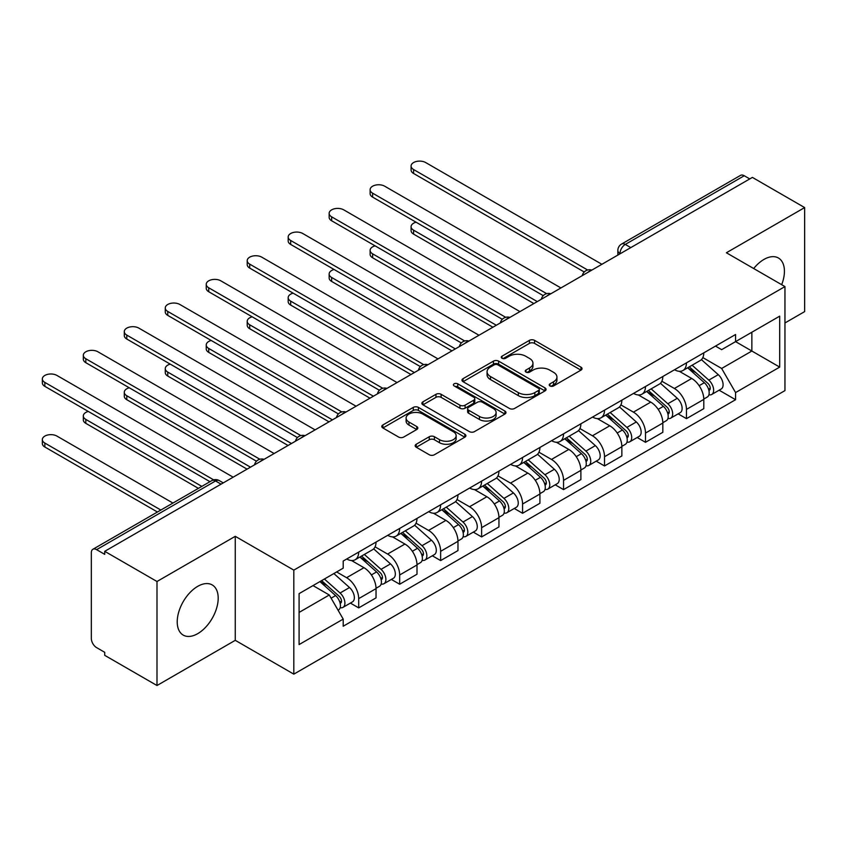 <?xml version="1.0" encoding="UTF-8"?>
<svg xmlns="http://www.w3.org/2000/svg" width="847" height="847" viewBox="0 0 847 847"><rect width="100%" height="100%" fill="white"/><g stroke="black" fill="none" stroke-linecap="round" stroke-linejoin="round"><path stroke-width="1.27" d="M549.968 385.946A2.552 1.472 0 0 0 553.578 385.946L580.968 370.128A3.642 2.107 0 0 0 582.037 368.636A3.642 2.107 0 0 0 580.968 367.153L534.563 340.367A3.642 2.107 0 0 0 529.407 340.367L502.017 356.174A2.552 1.472 0 0 0 501.276 357.222A2.552 1.472 0 0 0 502.017 358.26A2.552 1.472 0 0 0 505.627 358.26L509.174 356.216A11.667 6.734 0 0 1 525.669 356.216L529.544 358.45A11.667 6.734 0 0 1 532.954 363.204A11.667 6.734 0 0 1 529.544 367.969L525.998 370.023A2.552 1.472 0 0 0 525.246 371.06A2.552 1.472 0 0 0 525.998 372.098A2.552 1.472 0 0 0 529.608 372.098L533.144 370.054A11.667 6.734 0 0 1 549.65 370.054L553.514 372.288A11.667 6.734 0 0 1 556.934 377.053A11.667 6.734 0 0 1 553.514 381.817L549.968 383.86A2.552 1.472 0 0 0 549.227 384.898A2.552 1.472 0 0 0 549.968 385.946L549.968 383.86M197.7 633.662A28.967 16.728 120 0 0 216.631 608.135A28.967 16.728 120 0 0 212.195 584.917A28.967 16.728 120 0 0 197.7 586.357A28.967 16.728 120 0 0 178.781 611.883A28.967 16.728 120 0 0 183.217 635.102A28.967 16.728 120 0 0 197.7 633.662M781.675 284.687A28.967 16.728 120 0 0 778.425 258.007A28.967 16.728 120 0 0 763.941 259.436A28.967 16.728 120 0 0 753.692 268.531M416.237 444.252A3.642 2.107 0 0 0 415.168 445.734A3.642 2.107 0 0 0 416.237 447.227L429.26 454.744A3.642 2.107 0 0 0 434.416 454.744L464.834 437.179A3.642 2.107 0 0 0 465.903 435.686A3.642 2.107 0 0 0 464.834 434.204L418.429 407.407A3.642 2.107 0 0 0 413.272 407.407L382.855 424.972A3.642 2.107 0 0 0 381.785 426.465A3.642 2.107 0 0 0 382.855 427.947L398.577 437.031A3.642 2.107 0 0 0 403.733 437.031L416.756 429.514A3.642 2.107 0 0 0 417.825 428.021A3.642 2.107 0 0 0 416.756 426.539L408.953 422.039A9.751 5.633 0 0 1 406.105 418.058A9.751 5.633 0 0 1 412.118 412.849A9.751 5.633 0 0 1 422.748 414.077L453.293 431.705A9.751 5.633 0 0 1 456.152 435.686A9.751 5.633 0 0 1 450.138 440.895A9.751 5.633 0 0 1 439.508 439.667L434.416 436.734A3.642 2.107 0 0 0 429.26 436.734L416.237 444.252L416.237 447.227M293.824 570.126L235.265 536.32L156.991 581.497L104.732 551.323L752.39 177.404L804.65 207.579L726.387 252.766L784.957 286.582L293.824 570.126L293.824 674.148L784.957 390.605L784.957 286.582M509.428 408.455A3.642 2.107 0 0 0 514.584 408.455L545.002 390.891A3.642 2.107 0 0 0 546.071 389.408A3.642 2.107 0 0 0 545.002 387.915L498.608 361.129A3.642 2.107 0 0 0 493.452 361.129L463.034 378.683A3.642 2.107 0 0 0 461.964 380.176A3.642 2.107 0 0 0 463.034 381.669L509.428 408.455M455.157 386.497A2.552 1.472 0 0 1 457.74 386.857L457.74 383.818L504.918 411.06A3.642 2.107 0 0 1 505.987 412.542A3.642 2.107 0 0 1 504.918 414.035L474.5 431.599A3.642 2.107 0 0 1 469.344 431.599L422.939 404.802L422.939 401.827A3.642 2.107 0 0 0 421.87 403.32A3.642 2.107 0 0 0 422.939 404.802M422.939 401.827L435.961 394.31A3.642 2.107 0 0 1 441.118 394.31L459.932 405.184A3.642 2.107 0 0 0 465.088 405.184L473.727 400.197A3.642 2.107 0 0 0 474.796 398.704A3.642 2.107 0 0 0 473.727 397.222L454.14 385.904A2.552 1.472 0 0 1 453.389 384.866A2.552 1.472 0 0 1 454.966 383.5A2.552 1.472 0 0 1 457.74 383.818M156.991 581.497L156.991 685.519L104.732 655.345L104.732 652.317L96.59 647.616A7.432 4.288 -120 0 1 91.338 638.511L91.338 552.689A7.432 4.288 -120 0 1 92.874 549.29L211.845 480.598A7.432 4.288 60 0 1 215.562 480.969L96.59 549.661A7.432 4.288 -120 0 0 92.874 549.29M784.957 322.972L804.65 311.601L804.65 207.579M156.991 685.519L235.265 640.332L293.824 674.148M104.732 551.323L104.732 554.362L96.59 549.661M630.782 247.61L625.277 244.423A7.432 4.288 60 0 0 621.56 244.063L740.532 175.371A7.432 4.288 60 0 1 744.248 175.742L625.277 244.423A7.432 4.288 120 0 0 620.015 253.528L620.015 253.825M749.764 178.929L744.248 175.742M686.462 362.855A17.088 9.868 60 0 1 682.926 370.52L700.257 360.515A17.088 9.868 -120 0 0 703.793 352.839M661.867 381.245L674.381 388.477A17.088 9.868 60 0 1 686.462 409.397L703.804 399.392A17.088 9.868 -120 0 0 691.713 378.471L679.315 371.304M703.804 399.392L703.804 408.646L686.462 418.651L678.151 413.855M682.926 370.52A17.088 9.868 60 0 1 674.519 369.747M686.462 409.397L686.462 418.651M645.499 386.507A17.088 9.868 60 0 1 641.952 394.173L659.294 384.167A17.088 9.868 -120 0 0 662.83 376.502M637.188 437.507L645.499 442.303L662.83 432.298L662.83 423.045A17.088 9.868 -120 0 0 650.75 402.124L638.342 394.956M641.952 394.173A17.088 9.868 60 0 1 633.545 393.4M620.893 404.908L633.418 412.129A17.088 9.868 60 0 1 645.499 433.061L645.499 442.303M604.525 410.16A17.088 9.868 60 0 1 600.989 417.825L618.321 407.82A17.088 9.868 -120 0 0 621.857 400.155M596.214 461.16L604.525 465.956L621.857 455.951L621.857 446.708A17.088 9.868 -120 0 0 609.776 425.776L597.368 418.619M600.989 417.825A17.088 9.868 60 0 1 592.572 417.063M579.92 428.561L592.445 435.782A17.088 9.868 60 0 1 604.525 456.713L604.525 465.956M563.551 433.812A17.088 9.868 60 0 1 560.015 441.488L577.347 431.472A17.088 9.868 -120 0 0 580.883 423.807M555.24 484.812L563.551 489.619L580.883 479.603L580.883 470.36A17.088 9.868 -120 0 0 568.803 449.429L556.394 442.272M560.015 441.488A17.088 9.868 60 0 1 551.598 440.715M538.957 452.213L551.471 459.445A17.088 9.868 60 0 1 563.551 480.365L563.551 489.619M522.578 457.465A17.088 9.868 60 0 1 519.042 465.141L536.373 455.135A17.088 9.868 -120 0 0 539.92 447.46M514.267 508.475L522.578 513.271L539.92 503.266L539.92 494.013A17.088 9.868 -120 0 0 527.84 473.092L515.431 465.924M519.042 465.141A17.088 9.868 60 0 1 510.635 464.368M497.983 475.866L510.497 483.097A17.088 9.868 60 0 1 522.578 504.018L522.578 513.271M481.615 481.128A17.088 9.868 60 0 1 478.068 488.793L495.41 478.788A17.088 9.868 -120 0 0 498.947 471.112M473.304 532.128L481.615 536.924L498.947 526.919L498.947 517.665A17.088 9.868 -120 0 0 486.866 496.744L474.458 489.577M478.068 488.793A17.088 9.868 60 0 1 469.662 488.02M457.009 499.518L469.534 506.75A17.088 9.868 60 0 1 481.615 527.67L481.615 536.924M440.641 504.78A17.088 9.868 60 0 1 437.105 512.446L454.437 502.44A17.088 9.868 -120 0 0 457.973 494.764M432.33 555.78L440.641 560.576L457.973 550.571L457.973 541.318A17.088 9.868 -120 0 0 445.893 520.397L433.484 513.229M437.105 512.446A17.088 9.868 60 0 1 428.688 511.673M416.036 523.171L428.561 530.402A17.088 9.868 60 0 1 440.641 551.323L440.641 560.576M399.668 528.433A17.088 9.868 60 0 1 396.131 536.098L413.463 526.093A17.088 9.868 -120 0 0 416.999 518.428M391.356 579.433L399.668 584.229L416.999 574.224L416.999 564.97A17.088 9.868 -120 0 0 404.919 544.049L392.51 536.882M396.131 536.098A17.088 9.868 60 0 1 387.725 535.325M375.073 546.834L387.587 554.054A17.088 9.868 60 0 1 399.668 574.986L399.668 584.229M358.694 552.085A17.088 9.868 60 0 1 355.158 559.751L372.489 549.745A17.088 9.868 -120 0 0 376.036 542.08M350.383 603.085L358.694 607.881L376.036 597.876L376.036 588.633A17.088 9.868 -120 0 0 363.956 567.702L351.547 560.545M355.158 559.751A17.088 9.868 60 0 1 346.751 558.988M336.64 571.947L346.614 577.707A17.088 9.868 60 0 1 358.694 598.638L358.694 607.881M715.482 346.095L721.655 349.663L779.695 316.153L751.861 332.225L751.861 351.029L721.655 368.466L702.841 357.593M299.086 612.434L329.282 594.996L343.204 619.104L299.086 644.578L299.086 593.631L343.204 568.157L343.204 561.032L735.577 334.501L735.577 341.627L779.695 367.1L735.577 392.574L721.655 368.466M779.695 316.153L779.695 367.1M343.204 619.104L343.204 626.229L735.577 399.699L735.577 392.574M235.265 536.32L235.265 640.332M329.282 594.996L312.998 585.595M719.124 390.202L735.577 399.699M550.995 386.306L553.514 384.845A11.667 6.734 0 0 0 556.934 380.081L556.934 377.053M532.954 363.204L532.954 366.243A11.667 6.734 0 0 1 529.544 371.007L527.014 372.458M580.926 370.16L534.563 343.395A3.642 2.107 0 0 0 529.407 343.395L503.044 358.62M544.96 390.922L498.608 364.157A3.642 2.107 0 0 0 493.452 364.157L463.076 381.69M538.565 390.446A2.552 1.472 0 0 0 539.306 389.408A2.552 1.472 0 0 0 538.565 388.36L497.835 364.845A2.552 1.472 0 0 0 494.225 364.845L490.487 367.005A11.667 6.734 0 0 0 487.067 371.769A11.667 6.734 0 0 0 490.487 376.534L518.322 392.606A11.667 6.734 0 0 0 534.828 392.606L538.565 390.446L538.565 393.474A2.552 1.472 0 0 0 539.306 392.436L539.306 389.408M487.067 371.769L487.067 374.798A11.667 6.734 0 0 0 490.487 379.562L490.487 376.534M538.565 393.474L534.828 395.634A11.667 6.734 0 0 1 518.322 395.634L490.487 379.562M422.992 404.834L435.961 397.349L435.961 394.31M474.796 398.704L474.796 401.743A3.642 2.107 0 0 1 473.727 403.225L465.088 408.212A3.642 2.107 0 0 1 459.932 408.212L441.118 397.349A3.642 2.107 0 0 0 435.961 397.349M457.74 386.857L504.876 414.067M479.466 416.449A9.751 5.633 0 0 0 490.095 417.677A9.751 5.633 0 0 0 496.109 412.468A9.751 5.633 0 0 0 493.25 408.487L482.494 402.283A3.642 2.107 0 0 0 477.337 402.283L468.698 407.259A3.642 2.107 0 0 0 467.629 408.752A3.642 2.107 0 0 0 468.698 410.244L479.466 416.449L479.466 419.487A9.751 5.633 0 0 0 490.095 420.705A9.751 5.633 0 0 0 496.109 415.506L496.109 412.468M467.629 408.752L467.629 411.78A3.642 2.107 0 0 0 468.698 413.272L468.698 410.244M479.466 419.487L468.698 413.272M456.152 435.686L456.152 438.725A9.751 5.633 0 0 1 450.138 443.923A9.751 5.633 0 0 1 439.508 442.706L434.416 439.762A3.642 2.107 0 0 0 429.26 439.762L416.29 447.258M406.105 418.058L406.105 421.086A9.751 5.633 0 0 0 408.953 425.067L408.953 422.039M416.703 429.545L408.953 425.067M464.781 437.211L418.429 410.446A3.642 2.107 0 0 0 413.272 410.446L382.908 427.979M687.648 367.799L704.344 382.696A9.285 5.357 60 0 1 707.256 397.052L703.793 399.053M688.092 368.191L695.948 372.722M416.068 222.21A8.544 4.934 -0 0 0 411.091 226.689A8.544 4.934 -0 0 0 413.59 230.172L537.284 301.596M689.331 366.825L707.912 383.395A4.457 2.573 60 0 1 709.31 390.287A4.457 2.573 60 0 1 708.907 390.456M692.115 365.216L708.812 380.112A9.285 5.357 60 0 1 711.724 394.469A9.285 5.357 60 0 1 708.918 394.766M701.422 359.626L718.267 374.66A9.285 5.357 60 0 1 721.178 389.017L711.724 394.469M533.875 303.565L413.59 234.121A8.544 4.934 180 0 1 411.091 230.628L411.091 226.689M584.239 271.993L413.59 173.466A8.544 4.934 180 0 1 411.091 169.982L411.091 166.033A8.544 4.934 -0 0 0 413.59 169.527L587.627 270.002M601.899 264.296L425.67 162.55A8.544 4.934 -0 0 0 416.364 161.481A8.544 4.934 -0 0 0 411.091 166.033M646.674 391.452L663.37 406.348A9.285 5.357 60 0 1 666.293 420.705L662.82 422.706M647.119 391.843L654.975 396.375M375.094 245.863A8.544 4.934 -0 0 0 370.118 250.341A8.544 4.934 -0 0 0 372.616 253.835L496.321 325.248M648.368 390.478L666.938 407.058A4.457 2.573 60 0 1 668.336 413.939A4.457 2.573 60 0 1 667.934 414.109M651.142 388.868L667.838 403.765A9.285 5.357 60 0 1 670.75 418.122A9.285 5.357 60 0 1 667.944 418.429M660.448 383.278L677.293 398.312A9.285 5.357 60 0 1 680.205 412.669L670.75 418.122M492.901 327.217L372.616 257.774A8.544 4.934 180 0 1 370.118 254.28L370.118 250.341M605.711 415.104L622.407 430.001A9.285 5.357 60 0 1 625.319 444.357L621.857 446.358M606.156 415.496L614.011 420.038M334.131 269.515A8.544 4.934 -0 0 0 329.144 273.994A8.544 4.934 -0 0 0 331.643 277.488L455.347 348.9M607.394 414.13L625.965 430.71A4.457 2.573 60 0 1 627.373 437.603A4.457 2.573 60 0 1 626.96 437.761M610.168 412.521L626.865 427.417A9.285 5.357 60 0 1 629.787 441.785A9.285 5.357 60 0 1 626.981 442.081M619.485 406.941L636.319 421.965A9.285 5.357 60 0 1 639.241 436.321L629.787 441.785M451.927 350.87L331.643 281.426A8.544 4.934 180 0 1 329.144 277.943L329.144 273.994M543.266 295.645L372.616 197.118A8.544 4.934 180 0 1 370.118 193.635L370.118 189.686A8.544 4.934 -0 0 0 372.616 193.18L546.664 293.655M560.926 287.948L384.697 186.202A8.544 4.934 -0 0 0 375.39 185.133A8.544 4.934 -0 0 0 370.118 189.686M502.303 319.298L331.643 220.771A8.544 4.934 180 0 1 329.144 217.287L329.144 213.349A8.544 4.934 -0 0 0 331.643 216.832L505.691 317.318M519.952 311.601L343.734 209.855A8.544 4.934 -0 0 0 334.417 208.786A8.544 4.934 -0 0 0 329.144 213.349M564.737 438.757L581.434 453.653A9.285 5.357 60 0 1 584.345 468.01L580.883 470.011M565.182 439.148L573.038 443.69M293.157 293.168A8.544 4.934 -0 0 0 288.171 297.646A8.544 4.934 -0 0 0 290.68 301.14L414.374 372.553M566.421 437.783L585.002 454.363A4.457 2.573 60 0 1 586.399 461.255A4.457 2.573 60 0 1 585.986 461.414M569.205 436.184L585.902 451.08A9.285 5.357 60 0 1 588.813 465.437A9.285 5.357 60 0 1 586.008 465.734M578.512 430.594L595.356 445.617A9.285 5.357 60 0 1 598.268 459.974L588.813 465.437M410.964 374.522L290.68 305.079A8.544 4.934 180 0 1 288.171 301.596L288.171 297.646M523.764 462.409L540.46 477.306A9.285 5.357 60 0 1 543.372 491.662L539.91 493.663M524.208 462.801L532.064 467.343M252.184 316.82A8.544 4.934 -0 0 0 247.208 321.309A8.544 4.934 -0 0 0 249.706 324.793L373.4 396.205M525.447 461.435L544.028 478.015A4.457 2.573 60 0 1 545.426 484.908A4.457 2.573 60 0 1 545.023 485.066M528.232 459.836L544.928 474.733A9.285 5.357 60 0 1 547.84 489.09A9.285 5.357 60 0 1 545.034 489.386M537.538 454.246L554.383 469.27A9.285 5.357 60 0 1 557.294 483.626L547.84 489.09M369.991 398.185L249.706 328.731A8.544 4.934 180 0 1 247.208 325.248L247.208 321.309M482.801 486.062L499.486 500.958A9.285 5.357 60 0 1 502.409 515.325L498.947 517.326M483.235 486.464L491.101 490.995M211.21 340.473A8.544 4.934 -0 0 0 206.234 344.962A8.544 4.934 -0 0 0 208.733 348.445L332.437 419.868M484.484 485.098L503.054 501.668A4.457 2.573 60 0 1 504.452 508.56A4.457 2.573 60 0 1 504.05 508.719M487.258 483.489L503.954 498.385A9.285 5.357 60 0 1 506.866 512.742A9.285 5.357 60 0 1 504.071 513.038M496.564 477.899L513.409 492.922A9.285 5.357 60 0 1 516.321 507.289L506.866 512.742M329.017 421.838L208.733 352.394A8.544 4.934 180 0 1 206.234 348.9L206.234 344.962M461.329 342.95L290.68 244.434A8.544 4.934 180 0 1 288.171 240.94L288.171 237.001A8.544 4.934 -0 0 0 290.68 240.484L464.717 340.97M478.989 335.253L302.76 233.507A8.544 4.934 -0 0 0 293.443 232.438A8.544 4.934 -0 0 0 288.171 237.001M420.356 366.603L249.706 268.086A8.544 4.934 180 0 1 247.208 264.592L247.208 260.654A8.544 4.934 -0 0 0 249.706 264.137L423.744 364.623M438.015 358.906L261.787 257.17A8.544 4.934 -0 0 0 252.48 256.101A8.544 4.934 -0 0 0 247.208 260.654M379.382 390.266L208.733 291.739A8.544 4.934 180 0 1 206.234 288.245L206.234 284.306A8.544 4.934 -0 0 0 208.733 287.789L382.78 388.275M397.042 382.558L220.813 280.823A8.544 4.934 -0 0 0 211.506 279.754A8.544 4.934 -0 0 0 206.234 284.306M441.827 509.725L458.523 524.621A9.285 5.357 60 0 1 461.435 538.978L457.973 540.979M442.272 510.116L450.128 514.648M170.247 364.136A8.544 4.934 -0 0 0 165.26 368.614A8.544 4.934 -0 0 0 167.77 372.098L291.463 443.521M443.51 508.751L462.091 525.32A4.457 2.573 60 0 1 463.489 532.212A4.457 2.573 60 0 1 463.076 532.382M446.295 507.141L462.981 522.038A9.285 5.357 60 0 1 465.903 536.395A9.285 5.357 60 0 1 463.097 536.691M455.601 501.551L472.435 516.585A9.285 5.357 60 0 1 475.358 530.942L465.903 536.395M288.054 445.49L167.77 376.047A8.544 4.934 180 0 1 165.26 372.553L165.26 368.614M338.419 413.918L167.77 315.391A8.544 4.934 180 0 1 165.26 311.908L165.26 307.959A8.544 4.934 -0 0 0 167.77 311.452L341.807 411.928M356.068 406.221L179.85 304.475A8.544 4.934 -0 0 0 170.533 303.406A8.544 4.934 -0 0 0 165.26 307.959M400.853 533.377L417.55 548.274A9.285 5.357 60 0 1 420.461 562.63L416.999 564.631M401.298 533.769L409.154 538.311M129.273 387.788A8.544 4.934 -0 0 0 124.287 392.267A8.544 4.934 -0 0 0 126.796 395.761L250.49 467.173M402.537 532.403L421.118 548.983A4.457 2.573 60 0 1 422.515 555.876A4.457 2.573 60 0 1 422.113 556.034M405.321 530.794L422.018 545.69A9.285 5.357 60 0 1 424.929 560.047A9.285 5.357 60 0 1 422.124 560.354M414.628 525.204L431.472 540.238A9.285 5.357 60 0 1 434.384 554.594L424.929 560.047M247.08 469.143L126.796 399.699A8.544 4.934 180 0 1 124.287 396.216L124.287 392.267M297.445 437.571L126.796 339.044A8.544 4.934 180 0 1 124.287 335.56L124.287 331.611A8.544 4.934 -0 0 0 126.796 335.105L300.833 435.58M315.105 429.874L138.876 328.128A8.544 4.934 -0 0 0 129.57 327.058A8.544 4.934 -0 0 0 124.287 331.611M359.88 557.03L376.576 571.926A9.285 5.357 60 0 1 379.498 586.283L376.026 588.284M360.324 557.421L368.18 561.963M88.3 411.441A8.544 4.934 -0 0 0 83.324 415.919A8.544 4.934 -0 0 0 85.822 419.413L201.83 486.39M361.563 556.056L380.144 572.636A4.457 2.573 60 0 1 381.542 579.528A4.457 2.573 60 0 1 381.139 579.687M364.348 554.446L381.044 569.343A9.285 5.357 60 0 1 383.956 583.71A9.285 5.357 60 0 1 381.15 584.007M373.654 548.867L390.499 563.89A9.285 5.357 60 0 1 393.41 578.247L383.956 583.71M198.42 488.359L85.822 423.352A8.544 4.934 180 0 1 83.324 419.868L83.324 415.919M256.472 461.223L85.822 362.696A8.544 4.934 180 0 1 83.324 359.213L83.324 355.274A8.544 4.934 -0 0 0 85.822 358.757L259.86 459.243M274.132 453.526L97.903 351.78A8.544 4.934 -0 0 0 88.596 350.711A8.544 4.934 -0 0 0 83.324 355.274M319.933 581.593L335.603 595.579A9.285 5.357 60 0 1 338.525 609.935L338.059 610.2M320.092 581.497L327.217 585.616M172.936 503.065L56.929 436.089A8.544 4.934 -0 0 0 47.623 435.019A8.544 4.934 -0 0 0 42.35 439.572A8.544 4.934 -0 0 0 44.849 443.066L160.856 510.042M321.616 580.619L339.171 596.288A4.457 2.573 60 0 1 340.568 603.18A4.457 2.573 60 0 1 340.166 603.339M324.401 579.02L340.071 593.006A9.285 5.357 60 0 1 342.993 607.363A9.285 5.357 60 0 1 340.187 607.659M333.856 573.557L349.525 587.543A9.285 5.357 60 0 1 352.447 601.899L342.993 607.363M157.447 512.012L44.849 447.004A8.544 4.934 180 0 1 42.35 443.521L42.35 439.572M209.971 481.689L44.849 386.359A8.544 4.934 180 0 1 42.35 382.865L42.35 378.927A8.544 4.934 -0 0 0 44.849 382.41L213.645 479.857M233.158 477.179L56.929 375.433A8.544 4.934 -0 0 0 47.623 374.363A8.544 4.934 -0 0 0 42.35 378.927M620.279 253.677L620.015 253.528A7.432 4.288 0 0 1 617.844 250.49L617.844 255.085M399.668 574.986L416.999 564.97M440.641 551.323L457.973 541.318M481.615 527.67L498.947 517.665M522.578 504.018L539.92 494.013M563.551 480.365L580.883 470.36M604.525 456.713L621.857 446.708M645.499 433.061L662.83 423.045M358.694 598.638L376.036 588.633M346.614 577.707L363.956 567.702M387.587 554.054L404.919 544.049M428.561 530.402L445.893 520.397M469.534 506.75L486.866 496.744M510.497 483.097L527.84 473.092M551.471 459.445L568.803 449.429M592.445 435.782L609.776 425.776M633.418 412.129L650.75 402.124M674.381 388.477L691.713 378.471M591.195 270.468A7.432 4.288 120 0 0 587.913 272.363M550.222 294.121A7.432 4.288 120 0 0 546.94 296.016M509.248 317.784A7.432 4.288 120 0 0 505.977 319.668M468.285 341.436A7.432 4.288 120 0 0 465.003 343.331M427.312 365.089A7.432 4.288 120 0 0 424.029 366.984M386.338 388.741A7.432 4.288 120 0 0 383.056 390.636M345.364 412.394A7.432 4.288 120 0 0 342.093 414.289M304.401 436.046A7.432 4.288 120 0 0 301.119 437.941M263.428 459.709A7.432 4.288 120 0 0 260.145 461.604M221.078 484.156L215.562 480.969A7.432 4.288 120 0 1 219.278 480.598A7.432 7.432 0 0 0 211.845 480.598M553.514 384.845L553.514 381.817M525.998 372.098L525.998 370.023M529.544 371.007L529.544 367.969M502.017 358.26L502.017 356.174M529.407 343.395L529.407 340.367M534.563 343.395L534.563 340.367M580.968 370.128L580.968 367.153M463.034 381.669L463.034 378.683M493.452 364.157L493.452 361.129M498.608 364.157L498.608 361.129M545.002 390.891L545.002 387.915M518.322 395.634L518.322 392.606M534.828 395.634L534.828 392.606M441.118 397.349L441.118 394.31M459.932 408.212L459.932 405.184M465.088 408.212L465.088 405.184M473.727 403.225L473.727 400.197M504.918 414.035L504.918 411.06M429.26 439.762L429.26 436.734M434.416 439.762L434.416 436.734M439.508 442.706L439.508 439.667M416.756 429.514L416.756 426.539M382.855 427.947L382.855 424.972M413.272 410.446L413.272 407.407M418.429 410.446L418.429 407.407M464.834 437.179L464.834 434.204M704.344 382.696L699.135 385.692M710.231 388.254L708.558 389.218M718.267 374.66L708.812 380.112M413.59 234.121L413.59 230.172M413.59 169.527L413.59 173.466M663.37 406.348L658.172 409.355M669.268 411.907L667.584 412.87M677.293 398.312L667.838 403.765M372.616 257.774L372.616 253.835M622.407 430.001L617.198 433.008M628.294 435.559L626.621 436.523M636.319 421.965L626.865 427.417M331.643 281.426L331.643 277.488M372.616 193.18L372.616 197.118M331.643 216.832L331.643 220.771M581.434 453.653L576.225 456.66M587.32 459.212L585.648 460.175M595.356 445.617L585.902 451.08M290.68 305.079L290.68 301.14M540.46 477.306L535.251 480.313M546.347 482.864L544.674 483.838M554.383 469.27L544.928 474.733M249.706 328.731L249.706 324.793M499.486 500.958L494.288 503.965M505.384 506.517L503.711 507.491M513.409 492.922L503.954 498.385M208.733 352.394L208.733 348.445M290.68 240.484L290.68 244.434M249.706 264.137L249.706 268.086M208.733 287.789L208.733 291.739M458.523 524.621L453.314 527.617M464.41 530.18L462.737 531.143M472.435 516.585L462.981 522.038M167.77 376.047L167.77 372.098M167.77 311.452L167.77 315.391M417.55 548.274L412.341 551.281M423.436 553.832L421.764 554.796M431.472 540.238L422.018 545.69M126.796 399.699L126.796 395.761M126.796 335.105L126.796 339.044M376.576 571.926L371.378 574.933M382.463 577.485L380.79 578.448M390.499 563.89L381.044 569.343M85.822 423.352L85.822 419.413M85.822 358.757L85.822 362.696M335.603 595.579L331.113 598.173M341.5 601.137L339.827 602.101M349.525 587.543L340.071 593.006M44.849 447.004L44.849 443.066M44.849 382.41L44.849 386.359M591.82 270.108A7.432 7.432 0 0 0 582.291 275.614M550.857 293.761A7.432 7.432 0 0 0 541.318 299.266M509.883 317.413A7.432 7.432 0 0 0 500.355 322.919M468.91 341.066A7.432 7.432 0 0 0 459.381 346.571M427.936 364.729A7.432 7.432 0 0 0 418.407 370.224M386.973 388.381A7.432 7.432 0 0 0 377.434 393.876M346 412.034A7.432 7.432 0 0 0 336.471 417.539M305.026 435.686A7.432 7.432 0 0 0 295.497 441.192M264.063 459.339A7.432 7.432 0 0 0 254.524 464.844M223.259 482.896L219.278 480.598M621.56 244.063A7.432 7.432 0 0 0 617.844 250.49"/></g></svg>
